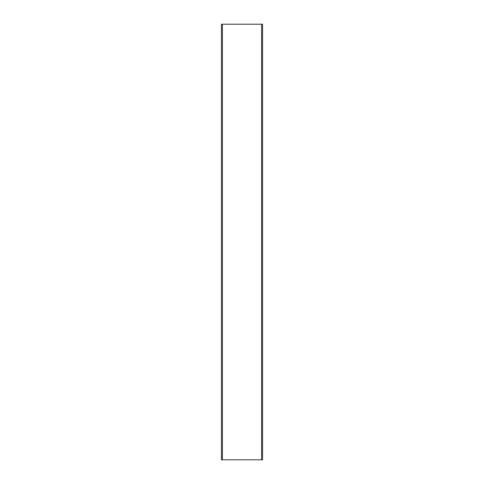 <?xml version="1.0" encoding="UTF-8"?>
<svg xmlns="http://www.w3.org/2000/svg" width="484" height="484" viewBox="0 0 484 484"><rect width="100%" height="100%" fill="white"/><g stroke="black" fill="none" stroke-linecap="round" stroke-linejoin="round"><path stroke-width="0.73" d="M221.442 459.8L222.398 459.8L222.398 24.2L221.442 24.2L221.442 459.8L221.442 24.2M261.602 459.8L262.558 459.8L262.558 24.2L261.602 24.2L261.602 459.8L222.398 459.8M222.398 24.2L261.602 24.2M262.558 24.2L262.558 459.8"/></g></svg>
